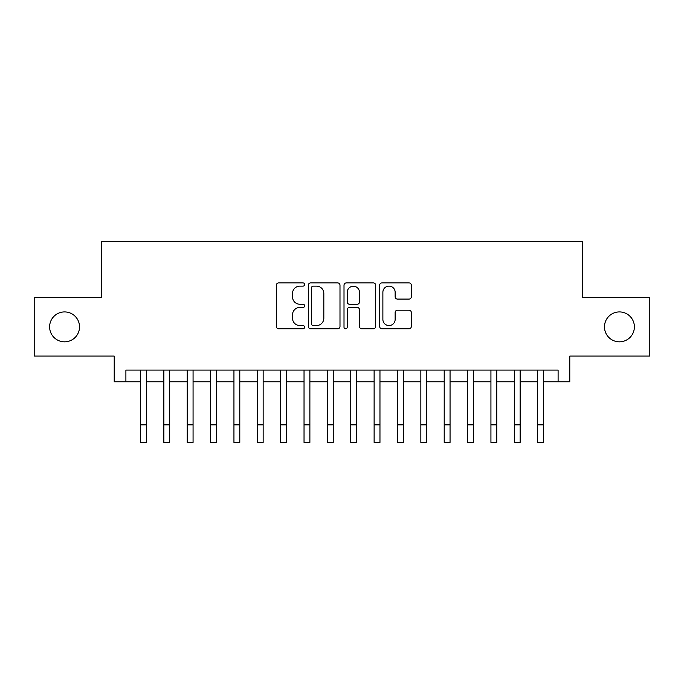 <?xml version="1.0" encoding="UTF-8"?>
<svg xmlns="http://www.w3.org/2000/svg" width="684" height="684" viewBox="0 0 684 684"><rect width="100%" height="100%" fill="white"/><g stroke="black" fill="none" stroke-linecap="round" stroke-linejoin="round"><path stroke-width="1.03" d="M304.619 284.518A1.607 1.607 0 0 0 303.012 282.911L278.653 282.911A2.291 2.291 0 0 0 276.362 285.211L276.362 326.482A2.291 2.291 0 0 0 278.653 328.782L303.012 328.782A1.607 1.607 0 0 0 304.619 327.174A1.607 1.607 0 0 0 303.012 325.567L299.866 325.567A7.336 7.336 0 0 1 292.521 318.231L292.521 314.794A7.336 7.336 0 0 1 299.866 307.449L303.012 307.449A1.607 1.607 0 0 0 304.619 305.851A1.607 1.607 0 0 0 303.012 304.243L299.866 304.243A7.336 7.336 0 0 1 292.521 296.907L292.521 293.462A7.336 7.336 0 0 1 299.866 286.126L303.012 286.126A1.607 1.607 0 0 0 304.619 284.518M604.476 326.875A14.954 14.954 0 0 0 619.43 341.829A14.954 14.954 0 0 0 634.384 326.875A14.954 14.954 0 0 0 619.43 311.921A14.954 14.954 0 0 0 604.476 326.875M49.616 326.875A14.954 14.954 0 0 0 64.57 341.829A14.954 14.954 0 0 0 79.524 326.875A14.954 14.954 0 0 0 64.57 311.921A14.954 14.954 0 0 0 49.616 326.875M409.015 299.079A2.291 2.291 0 0 0 411.315 296.788L411.315 285.211A2.291 2.291 0 0 0 409.015 282.911L381.963 282.911A2.291 2.291 0 0 0 379.663 285.211L379.663 326.482A2.291 2.291 0 0 0 381.963 328.782L409.015 328.782A2.291 2.291 0 0 0 411.315 326.482L411.315 312.494A2.291 2.291 0 0 0 409.015 310.203L397.438 310.203A2.291 2.291 0 0 0 395.147 312.494L395.147 319.437A6.13 6.13 0 0 1 389.008 325.567A6.13 6.13 0 0 1 382.878 319.437L382.878 292.256A6.13 6.13 0 0 1 389.008 286.126A6.13 6.13 0 0 1 395.147 292.256L395.147 296.788A2.291 2.291 0 0 0 397.438 299.079L409.015 299.079M125.899 381.775L125.899 370.095L558.101 370.095L558.101 381.775L569.781 381.775L569.781 356.073L649.8 356.073L649.8 297.668L582.631 297.668L582.631 241.597L101.369 241.597L101.369 297.668L34.2 297.668L34.2 356.073L114.219 356.073L114.219 381.775L140.502 381.775M339.991 285.211A2.291 2.291 0 0 0 337.699 282.911L310.639 282.911A2.291 2.291 0 0 0 308.347 285.211L308.347 326.482A2.291 2.291 0 0 0 310.639 328.782L337.699 328.782A2.291 2.291 0 0 0 339.991 326.482L339.991 285.211M346.301 282.911L373.361 282.911A2.291 2.291 0 0 1 375.653 285.211L375.653 326.482A2.291 2.291 0 0 1 373.361 328.782L361.776 328.782A2.291 2.291 0 0 1 359.485 326.482L359.485 309.741A2.291 2.291 0 0 0 357.193 307.449L349.507 307.449A2.291 2.291 0 0 0 347.216 309.741L347.216 327.174A1.607 1.607 0 0 1 345.608 328.782A1.607 1.607 0 0 1 344.009 327.174L344.009 285.211A2.291 2.291 0 0 1 346.301 282.911M146.342 381.775L163.861 381.775M169.7 381.775L187.228 381.775M193.068 381.775L210.587 381.775M216.426 381.775L233.945 381.775M239.793 381.775L257.312 381.775M263.152 381.775L280.671 381.775M286.511 381.775L304.038 381.775M309.878 381.775L327.397 381.775M333.236 381.775L350.764 381.775M356.603 381.775L374.122 381.775M379.962 381.775L397.489 381.775M403.329 381.775L420.848 381.775M426.688 381.775L444.207 381.775M450.055 381.775L467.574 381.775M473.414 381.775L490.932 381.775M496.772 381.775L514.3 381.775M520.139 381.775L537.658 381.775M543.498 381.775L558.101 381.775M313.161 286.126A1.607 1.607 0 0 0 311.562 287.733L311.562 323.959A1.607 1.607 0 0 0 313.161 325.567L316.487 325.567A7.336 7.336 0 0 0 323.823 318.231L323.823 293.462A7.336 7.336 0 0 0 316.487 286.126L313.161 286.126M359.485 292.376A6.13 6.13 0 0 0 353.354 286.237A6.13 6.13 0 0 0 347.216 292.376L347.216 301.952A2.291 2.291 0 0 0 349.507 304.243L357.193 304.243A2.291 2.291 0 0 0 359.485 301.952L359.485 292.376M140.502 424.875L146.342 424.875L146.342 442.403L140.502 442.403L140.502 370.095M146.342 424.875L146.342 370.095M163.861 442.403L169.7 442.403L163.861 442.403L163.861 370.095M169.7 442.403L169.7 370.095M187.228 442.403L193.068 442.403L187.228 442.403L187.228 370.095M193.068 442.403L193.068 370.095M210.587 442.403L216.426 442.403L210.587 442.403L210.587 370.095M216.426 442.403L216.426 370.095M233.945 442.403L239.793 442.403L233.945 442.403L233.945 370.095M239.793 442.403L239.793 370.095M257.312 442.403L263.152 442.403L257.312 442.403L257.312 370.095M263.152 442.403L263.152 370.095M280.671 442.403L286.511 442.403L280.671 442.403L280.671 370.095M286.511 442.403L286.511 370.095M304.038 442.403L309.878 442.403L304.038 442.403L304.038 370.095M309.878 442.403L309.878 370.095M327.397 442.403L333.236 442.403L327.397 442.403L327.397 370.095M333.236 442.403L333.236 370.095M350.764 442.403L356.603 442.403L350.764 442.403L350.764 370.095M356.603 442.403L356.603 370.095M374.122 442.403L379.962 442.403L374.122 442.403L374.122 370.095M379.962 442.403L379.962 370.095M397.489 442.403L403.329 442.403L397.489 442.403L397.489 370.095M403.329 442.403L403.329 370.095M420.848 442.403L426.688 442.403L420.848 442.403L420.848 370.095M426.688 442.403L426.688 370.095M444.207 442.403L450.055 442.403L444.207 442.403L444.207 370.095M450.055 442.403L450.055 370.095M467.574 442.403L473.414 442.403L467.574 442.403L467.574 370.095M473.414 442.403L473.414 370.095M490.932 442.403L496.772 442.403L490.932 442.403L490.932 370.095M496.772 442.403L496.772 370.095M514.3 442.403L520.139 442.403L514.3 442.403L514.3 370.095M520.139 442.403L520.139 370.095M537.658 442.403L543.498 442.403L537.658 442.403L537.658 370.095M543.498 442.403L543.498 370.095M163.861 424.875L169.7 424.875M187.228 424.875L193.068 424.875M210.587 424.875L216.426 424.875M233.945 424.875L239.793 424.875M257.312 424.875L263.152 424.875M280.671 424.875L286.511 424.875M304.038 424.875L309.878 424.875M327.397 424.875L333.236 424.875M350.764 424.875L356.603 424.875M374.122 424.875L379.962 424.875M397.489 424.875L403.329 424.875M420.848 424.875L426.688 424.875M444.207 424.875L450.055 424.875M467.574 424.875L473.414 424.875M490.932 424.875L496.772 424.875M514.3 424.875L520.139 424.875M537.658 424.875L543.498 424.875"/></g></svg>
